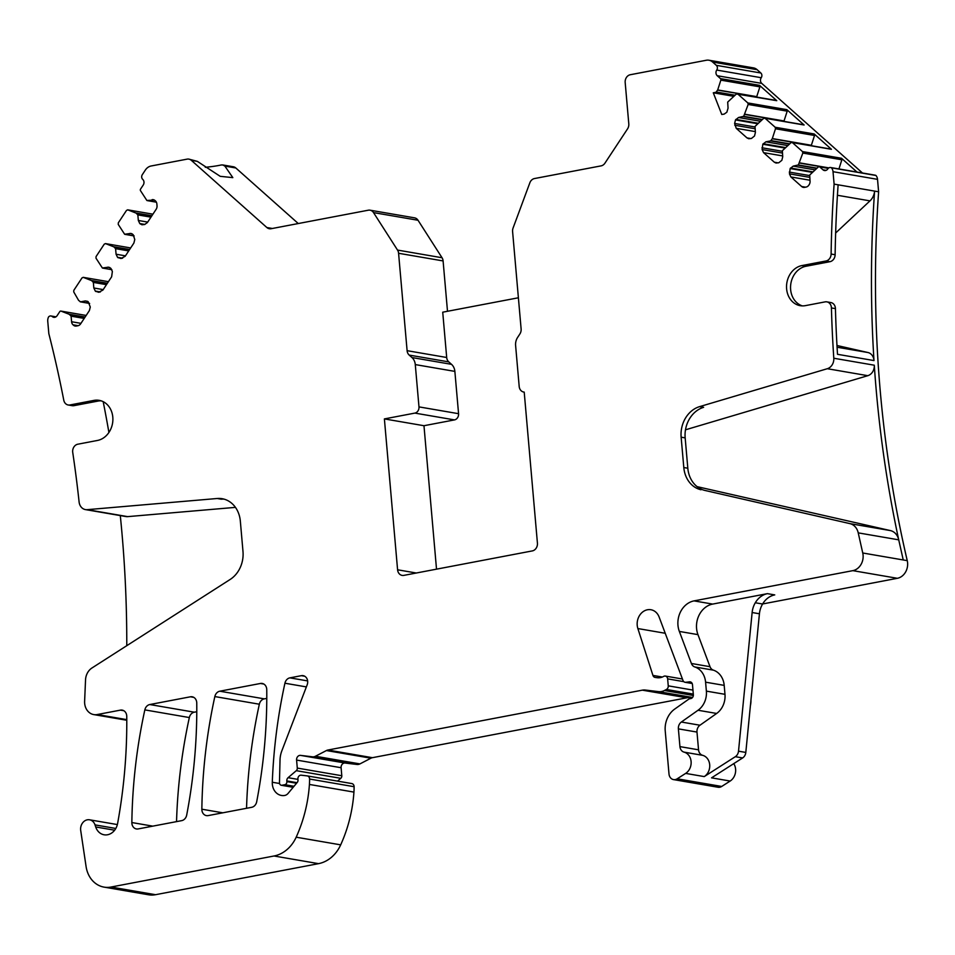 <?xml version="1.0" encoding="UTF-8"?>
<svg xmlns="http://www.w3.org/2000/svg" width="955" height="955" viewBox="0 0 955 955"><rect width="100%" height="100%" fill="white"/><g stroke="black" fill="none" stroke-linecap="round" stroke-linejoin="round"><path stroke-width="1.43" d="M690.859 682.085L689.522 681.846A3.402 2.853 -80.2 0 1 692.482 684.675L693.354 694.691A3.402 2.853 -80.2 0 1 690.799 698.571L689.713 698.774A3.402 2.853 -80.2 0 0 688.651 699.239L674.767 709.028A21.738 18.229 -80.2 0 0 665.229 730.909L669.001 773.992A6.792 5.694 -80.2 0 0 673.55 779.602A6.792 5.694 -80.2 0 0 677.202 778.803L685.654 773.395L704.253 776.594L735.314 756.694A6.792 5.694 -80.2 0 0 738.513 751.179L752.134 612.525A20.377 17.083 -80.2 0 1 755.298 602.76A20.377 17.083 -80.2 0 1 767.438 593.652L712.657 604.085A21.344 17.906 -80.2 0 0 697.962 634.633L679.351 631.434A21.344 17.906 -80.2 0 1 694.046 600.886L852.851 570.648A13.585 11.388 -80.2 0 0 861.207 564.13A13.585 11.388 -80.2 0 0 862.747 552.993L858.223 532.866A13.585 11.388 -80.2 0 0 852.326 524.534A13.585 11.388 -80.2 0 0 849.914 523.627L705.017 490.464A27.17 22.789 -80.2 0 1 687.815 468.225L685.165 437.879A27.17 22.789 -80.2 0 1 703.62 407.319L699.609 406.627A27.17 22.789 -80.2 0 0 681.142 437.187L685.165 437.879M733.738 763.63A11.544 9.681 99.8 0 1 730.157 781.047L711.547 777.848L742.62 757.948A6.792 5.694 -80.2 0 0 745.807 752.433L738.513 751.179M767.462 593.652A20.377 17.083 -80.2 0 0 767.438 593.652L774.756 594.905A20.377 17.083 -80.2 0 0 774.732 594.905A20.377 17.083 99.8 0 0 762.591 604.014A20.377 17.083 99.8 0 0 759.428 613.779L745.807 752.433M679.351 631.434L691.396 663.486L710.007 666.686L697.962 634.633M710.007 666.686A6.792 5.694 -80.2 0 0 713.421 670.159L694.81 666.96A6.792 5.694 -80.2 0 1 691.396 663.486M716.644 713.457L698.033 710.257L681.357 722.028L699.967 725.227L716.644 713.457A19.016 15.949 -80.2 0 0 724.976 694.321L724.2 685.38A19.016 15.949 -80.2 0 0 713.421 670.159M699.967 725.227A6.792 5.694 -80.2 0 0 696.983 732.067L678.384 728.868A6.792 5.694 -80.2 0 1 681.357 722.028M678.384 728.868L679.936 746.619L698.547 749.818L696.983 732.067M698.547 749.818A6.792 5.694 -80.2 0 0 702.677 755.333L684.067 752.134A6.792 5.694 -80.2 0 1 679.936 746.619M704.253 776.594A11.544 9.681 -80.2 0 0 709.708 764.883A11.544 9.681 -80.2 0 0 702.677 755.333M730.157 781.047L721.705 786.454L677.202 778.803M875.962 175.481L831.447 167.817A3.402 2.853 -80.2 0 0 830.623 167.519L875.138 175.171A3.402 2.853 -80.2 0 1 875.962 175.481A6.792 5.694 -80.2 0 1 877.526 179.349L878.612 191.788A1083.686 908.647 -80.2 0 0 907.25 560.645A13.585 11.388 -80.2 0 1 897.354 578.3L762.615 603.966M698.033 710.257A19.016 15.949 -80.2 0 0 706.378 691.122L705.59 682.18A19.016 15.949 -80.2 0 0 694.81 666.96M685.654 773.395A11.544 9.681 -80.2 0 0 691.11 761.684A11.544 9.681 -80.2 0 0 684.067 752.134M673.55 779.602L718.053 787.254A6.792 5.694 -80.2 0 0 721.705 786.454M114.648 830.217L95.703 826.958L95.011 824.881A8.834 7.401 -80.2 0 0 89.543 819.796A8.834 7.401 -80.2 0 0 80.709 830.504L86.081 866.531A27.17 22.789 -80.2 0 0 104.059 887.123L148.562 894.775A27.17 22.789 -80.2 0 0 155.498 894.704L110.995 887.04L274.025 855.99A33.962 28.483 -80.2 0 0 296.181 837.201A129.068 108.213 -80.2 0 0 309.42 784.449A63.854 53.54 -80.2 0 0 309.599 779.041A3.402 2.853 -80.2 0 0 307.188 775.902L301.219 775.185A3.402 2.853 -80.2 0 0 297.912 779.089L297.996 780.068A2.722 2.28 -80.2 0 1 297.303 782.336L288.124 793.366A6.792 5.694 -80.2 0 1 284.315 795.515A13.585 11.388 -80.2 0 1 281.439 795.455A13.585 11.388 -80.2 0 1 272.294 782.252A475.506 398.701 -80.2 0 1 284.924 683.219A6.792 5.694 -80.2 0 1 289.878 677.859L301.386 675.674A6.792 5.694 -80.2 0 1 303.117 675.651A6.792 5.694 -80.2 0 1 307.164 684.831L281.868 750.749A23.708 19.876 -80.2 0 0 280.018 760.12L279.469 782.658A2.722 2.28 -80.2 0 0 281.988 785.249L284.841 784.7A2.722 2.28 -80.2 0 0 286.882 781.596L286.822 780.927A3.402 2.853 -80.2 0 1 288.088 777.692L296.289 770.673A2.722 2.28 -80.2 0 0 297.291 768.083L296.587 760.073A4.071 3.414 -80.2 0 1 300.562 755.381L312.476 756.814A6.792 5.694 -80.2 0 0 315.437 756.253L326.431 750.546A6.792 5.694 -80.2 0 1 327.887 750.033L642.333 690.155A13.585 11.388 -80.2 0 1 645.329 690.047L658.52 691.623A13.585 11.388 -80.2 0 0 664.429 690.501L666.411 689.474A3.402 2.853 -80.2 0 0 668.249 685.845L667.64 678.874A3.402 2.853 -80.2 0 0 663.665 676.391A13.585 11.388 -80.2 0 1 657.076 677.692L655.094 677.405A3.402 2.853 -80.2 0 0 655.094 677.405A3.402 2.853 -80.2 0 1 652.934 675.412L637.868 628.557A13.585 11.388 -80.2 0 1 639.91 614.936A13.585 11.388 -80.2 0 1 650.916 609.732A13.585 11.388 -80.2 0 1 659.129 617.037L682.98 680.449A3.402 2.853 -80.2 0 0 685.714 682.288L689.522 681.846M298.27 223.542L235.813 167.973A6.792 5.694 -80.2 0 0 233.354 166.767L222.754 164.952L224.879 166.098L232.829 177.63L220.211 176.329L197.327 161.359L191.31 160.321A6.792 5.694 -80.2 0 0 188.839 159.115A6.792 5.694 -80.2 0 0 187.108 159.139L151.129 165.991A10.195 8.547 -80.2 0 0 145.339 170.074L142.319 174.658A3.402 2.853 -80.2 0 0 142.725 179.373A4.071 3.414 -80.2 0 1 143.226 185.043L140.564 189.078A1.361 1.134 -80.2 0 0 140.492 190.666L146.867 200.466L154.4 200.084M447.501 311.27L443.096 260.93A6.792 5.694 -80.2 0 0 442.034 257.743L418.027 220.259A6.792 5.694 -80.2 0 0 414.53 217.835L370.027 210.184A6.792 5.694 -80.2 0 0 368.296 210.207L271.065 228.722A6.792 5.694 -80.2 0 1 269.334 228.734A6.792 5.694 -80.2 0 1 266.863 227.529L191.31 160.321M862.484 172.998L761.744 83.383A4.071 3.414 -80.2 0 1 761.242 77.713A3.402 2.853 -80.2 0 0 760.837 72.998L757.124 69.691A10.195 8.547 -80.2 0 0 753.423 67.877L708.908 60.225A10.195 8.547 -80.2 0 0 706.306 60.261L630.3 74.729A6.792 5.694 -80.2 0 0 625.179 82.488L628.796 123.84A6.792 5.694 -80.2 0 1 627.542 128.877L604.957 163.138A6.792 5.694 -80.2 0 1 601.101 165.872L534.478 178.549A6.792 5.694 -80.2 0 0 529.834 182.835L513.062 228.078A6.792 5.694 -80.2 0 0 512.596 231.564L521.12 328.974A6.792 5.694 -80.2 0 1 519.854 334.011L517.622 337.413A10.875 9.12 -80.2 0 0 515.605 345.471L519.186 386.453A6.792 5.694 -80.2 0 0 523.734 392.051A6.792 5.694 -80.2 0 0 524.211 392.111L537.426 543.156A6.792 5.694 -80.2 0 1 532.305 550.916L403.881 575.376A6.792 5.694 -80.2 0 1 402.139 575.399A6.792 5.694 -80.2 0 1 397.59 569.789L384.388 418.911L423.972 425.715L454.473 419.902A5.432 4.56 -80.2 0 0 458.567 413.694L454.867 371.388A10.875 9.12 -80.2 0 0 451.524 364.344L411.951 357.54A10.875 9.12 -80.2 0 1 415.282 364.583L454.867 371.388M750.391 705.721A19.016 15.949 -80.2 0 0 750.952 700.027M692.053 697.962L689.832 697.699A13.585 11.388 -80.2 0 0 686.848 697.807L372.402 757.685A6.792 5.694 -80.2 0 0 370.946 758.198L359.94 763.904L315.437 756.253M337.533 781.118L340.792 778.325A2.722 2.28 -80.2 0 0 341.795 775.735L341.102 767.725A4.071 3.414 -80.2 0 1 345.065 763.033L356.991 764.466A6.792 5.694 -80.2 0 0 359.94 763.904M155.498 894.704L318.54 863.654A33.962 28.483 -80.2 0 0 340.684 844.853A129.068 108.213 -80.2 0 0 353.935 792.101A63.854 53.54 -80.2 0 0 354.102 786.705A3.402 2.853 -80.2 0 0 351.691 783.554L307.426 775.938M196.778 711.726L194.307 712.191A6.792 5.694 -80.2 0 0 189.341 717.551A475.506 398.701 -80.2 0 0 176.544 821.622M266.779 698.392L264.308 698.857A6.792 5.694 -80.2 0 0 259.342 704.217A475.506 398.701 -80.2 0 0 246.545 808.288M685.487 429.81L867.809 375.685A9.514 7.974 -80.2 0 0 874.291 365.204A1083.686 908.647 -80.2 0 0 898.727 539.838L903.239 559.964L862.747 552.993M858.223 532.866L898.727 539.838A13.585 11.388 -80.2 0 0 890.406 530.586L849.914 523.627M697.102 486.644L890.406 530.586M687.815 468.225L683.804 467.532A27.17 22.789 -80.2 0 0 700.994 489.772M683.804 467.532L681.142 437.187M699.609 406.627L827.317 368.714A9.514 7.974 -80.2 0 0 830.408 366.959A9.514 7.974 -80.2 0 0 833.799 358.244A1083.686 908.647 -80.2 0 1 831.423 307.94A6.792 5.694 -80.2 0 0 827.305 301.959A6.792 5.694 -80.2 0 0 826.851 301.864A6.792 5.694 -80.2 0 0 825.108 301.876L805.471 305.624A20.377 17.083 -80.2 0 1 800.266 305.684A20.377 17.083 -80.2 0 1 786.55 285.772A20.377 17.083 -80.2 0 1 801.961 265.562L825.968 260.99A6.792 5.694 -80.2 0 0 827.054 260.655A6.792 5.694 -80.2 0 0 831.113 254.042A1083.686 908.647 -80.2 0 1 834.109 184.124L833.023 171.697A6.792 5.694 -80.2 0 0 831.447 167.817M826.851 301.864L830.862 302.556A6.792 5.694 -80.2 0 1 834.706 305.576A6.792 5.694 -80.2 0 1 835.434 308.632A1083.686 908.647 -80.2 0 0 837.511 354.305L873.992 360.572A9.514 7.974 -80.2 0 0 867.952 352.526L837.081 347.226M878.612 191.788L874.601 191.096A1083.686 908.647 -80.2 0 0 873.992 360.572M825.968 260.99L829.979 261.682L805.972 266.254A20.377 17.083 -80.2 0 0 790.645 285.259A20.377 17.083 -80.2 0 0 802.296 305.875M829.979 261.682A6.792 5.694 -80.2 0 0 834.849 256.68A6.792 5.694 -80.2 0 0 835.124 254.734L831.113 254.042M835.649 232.996L869.981 200.872A13.585 11.388 -80.2 0 0 874.601 191.096L834.109 184.124M838.12 184.816A1083.686 908.647 -80.2 0 0 835.124 254.734M830.623 167.519A3.402 2.853 -80.2 0 0 827.83 168.892A4.071 3.414 -80.2 0 1 824.475 170.539A4.071 3.414 -80.2 0 1 822.995 169.811L819.724 166.91A1.361 1.134 -80.2 0 0 818.387 166.91L809.685 175.028L810.055 181.104A4.751 3.987 -80.2 0 1 809.172 184.637L808.825 185.151A4.751 3.987 -80.2 0 1 806.127 187.061L804.588 187.359A4.751 3.987 -80.2 0 1 803.382 187.371A4.751 3.987 -80.2 0 1 801.651 186.523L790.895 176.95L809.971 180.232M791.05 142.605L792.399 142.593L791.05 142.605L782.36 150.711L782.718 156.799L781.847 160.321L778.791 162.744L776.057 163.054L774.326 162.207L763.57 152.645L782.646 155.928M763.725 118.289L765.074 118.277L763.725 118.289L755.035 126.406L755.393 132.482L754.51 136.004L751.466 138.439L748.732 138.738L746.989 137.902L736.233 128.328L755.31 131.611M717.611 90.128L756.73 96.646L717.694 89.937L715.987 92.277L713.289 92.79L733.607 96.288M713.289 92.79L721.753 114.469L724.141 114.123L726.839 112.224L728.056 108.166L727.698 102.09L736.401 93.972L737.738 93.972L747.825 102.937L748.171 104.453L743.694 116.319L738.549 117.501L735.505 119.924L734.622 123.458L736.233 128.328M756.73 96.646L759.882 86.857A1.361 1.134 -80.2 0 0 759.535 85.341L776.773 100.681A1.361 1.134 -80.2 0 0 776.164 100.43M717.694 89.937L720.846 80.136A1.361 1.134 -80.2 0 0 720.5 78.632L717.229 75.72A4.071 3.414 -80.2 0 1 716.739 70.061A3.402 2.853 -80.2 0 0 716.322 65.334L712.609 62.039A10.195 8.547 -80.2 0 0 708.908 60.225M436.519 569.168L423.972 425.715M384.388 418.911L414.888 413.097A5.432 4.56 -80.2 0 0 418.982 406.89L415.282 364.583M409.194 355.081L448.778 361.885A6.792 5.694 -80.2 0 1 446.689 357.492L407.105 350.676A6.792 5.694 -80.2 0 0 409.194 355.081L411.951 357.54M448.778 361.885L451.524 364.344M407.105 350.676L398.581 253.278A6.792 5.694 -80.2 0 0 397.531 250.079L373.524 212.607A6.792 5.694 -80.2 0 0 370.027 210.184M188.839 159.115L197.327 161.359M222.754 164.952L221.166 164.988A26.692 4.357 -5 0 1 219.077 165.418A26.692 4.357 -5 0 1 205.301 167.28M85.138 317.012L69.214 314.279L71.1 316.165L71.589 321.74A4.751 3.987 -80.2 0 0 73.046 324.819L73.463 325.201A4.751 3.987 -80.2 0 0 75.194 326.049A4.751 3.987 -80.2 0 0 76.412 326.025L77.94 325.739A4.751 3.987 -80.2 0 0 80.638 323.829L89.4 310.554L90.271 307.021L88.242 301.768L85.293 300.944L80.53 301.852L78.597 300.371L73.738 291.92L73.822 290.332L82.023 277.881L83.336 277.38L91.62 280.615L93.351 282.405L93.829 287.992L95.297 291.072L98.652 292.278L102.889 290.081L111.639 276.795L112.368 271.471L110.911 268.391L108.751 267.173L102.364 267.973L95.989 258.172L96.061 256.585L104.274 244.122L105.575 243.632L113.86 246.856L115.591 248.658L116.08 254.233L117.537 257.313L120.903 258.519L125.141 256.322L133.891 243.048L134.774 239.514L133.163 234.644L131.002 233.426L124.616 234.226L118.241 224.413L118.313 222.825L126.526 210.375L127.827 209.873L136.111 213.108L137.842 214.899L138.332 220.474L139.788 223.566L141.949 224.783L144.683 224.473L147.392 222.575L156.143 209.288A4.751 3.987 -80.2 0 0 157.026 205.767L156.871 203.964A4.751 3.987 -80.2 0 0 155.402 200.884L154.985 200.514A4.751 3.987 -80.2 0 0 153.254 199.667A4.751 3.987 -80.2 0 0 152.048 199.679M69.214 314.279L61.084 311.139A1.361 1.134 -80.2 0 0 59.783 311.628L57.121 315.663A4.071 3.414 -80.2 0 1 53.767 317.311A4.071 3.414 -80.2 0 1 52.286 316.582A3.402 2.853 -80.2 0 0 48.598 316.905A6.792 5.694 -80.2 0 0 47.75 321.25L48.836 333.677A1083.686 908.647 -80.2 0 1 63.77 400.181A6.792 5.694 -80.2 0 0 68.199 404.992A6.792 5.694 -80.2 0 0 68.82 405.051A6.792 5.694 -80.2 0 0 69.942 404.968L93.948 400.396L97.959 401.088L73.953 405.66L69.942 404.968M68.199 404.992L72.222 405.684A6.792 5.694 -80.2 0 0 73.953 405.66M101.135 400.837A20.377 17.083 -80.2 0 0 97.959 401.088M235.443 507.368L127.672 516.631A9.514 7.974 -80.2 0 1 125.941 516.56L85.449 509.6A9.514 7.974 -80.2 0 1 83.885 509.122A9.514 7.974 -80.2 0 1 79.098 501.96A1083.686 908.647 -80.2 0 0 72.735 452.431A6.792 5.694 -80.2 0 1 75.708 445.102A6.792 5.694 -80.2 0 1 77.797 444.206L97.446 440.458A20.377 17.083 -80.2 0 0 112.869 420.248A20.377 17.083 -80.2 0 0 99.153 400.348A20.377 17.083 -80.2 0 0 93.948 400.396M108.906 432.472A1083.686 908.647 -80.2 0 0 103.188 401.673M126.776 645.676A1083.686 908.647 -80.2 0 0 120.294 515.593M85.449 509.6A9.514 7.974 -80.2 0 0 87.168 509.672L217.215 498.498L221.238 499.19A27.17 22.789 -80.2 0 1 224.127 499.155M126.788 720.261L93.757 714.591A13.585 11.388 -80.2 0 1 88.027 711.38A13.585 11.388 -80.2 0 1 84.625 701.185L85.532 680.02A13.585 11.388 -80.2 0 1 89.806 669.741A13.585 11.388 -80.2 0 1 91.978 667.975L230.191 579.434A27.17 22.789 -80.2 0 0 242.988 551.489L240.338 521.132A27.17 22.789 -80.2 0 0 222.145 498.701A27.17 22.789 -80.2 0 0 217.215 498.498M93.757 714.591A13.585 11.388 -80.2 0 0 97.231 714.543L120.437 710.126A6.792 5.694 -80.2 0 1 122.18 710.114A6.792 5.694 -80.2 0 1 126.752 716.322A475.506 398.701 -80.2 0 1 117.608 823.497A13.585 11.388 -80.2 0 1 117.572 823.64A13.585 11.388 -80.2 0 1 104.107 834.789A13.585 11.388 -80.2 0 1 95.703 826.958M104.059 887.123A27.17 22.789 -80.2 0 0 110.995 887.04M208.166 815.594L251.69 807.309A6.792 5.694 -80.2 0 0 256.692 801.746A475.506 398.701 -80.2 0 0 266.755 689.653A6.792 5.694 -80.2 0 0 262.183 683.446A6.792 5.694 -80.2 0 0 260.44 683.47L219.793 691.205A6.792 5.694 -80.2 0 0 214.839 696.565A475.506 398.701 -80.2 0 0 201.851 809.207A6.792 5.694 -80.2 0 0 206.423 815.618A6.792 5.694 -80.2 0 0 208.166 815.594M131.85 822.542A6.792 5.694 -80.2 0 0 136.422 828.952A6.792 5.694 -80.2 0 0 138.165 828.928L181.689 820.643A6.792 5.694 -80.2 0 0 186.691 815.081A475.506 398.701 -80.2 0 0 196.754 702.987A6.792 5.694 -80.2 0 0 192.182 696.78A6.792 5.694 -80.2 0 0 190.439 696.792L149.792 704.539A6.792 5.694 -80.2 0 0 144.838 709.887A475.506 398.701 -80.2 0 0 131.85 822.542L152.8 826.147M446.689 357.492L442.726 312.19L518.386 297.781M836.974 345.495L867.952 352.526M838.932 168.951L841.868 159.783A1.361 1.134 -80.2 0 0 841.522 158.279L857.005 172.055M744.936 114.445L783.971 121.154L787.207 111.162A1.361 1.134 -80.2 0 0 786.86 109.658L804.11 124.998A1.361 1.134 -80.2 0 0 803.489 124.735M804.11 124.998L765.074 118.277L775.162 127.254L775.496 128.77L772.261 138.75L811.296 145.458L814.531 135.479A1.361 1.134 -80.2 0 0 814.197 133.963L831.435 149.302A1.361 1.134 -80.2 0 0 830.826 149.052M831.435 149.302L792.399 142.593L802.487 151.57L802.833 153.075L798.356 164.94L793.211 166.122L790.167 168.558L789.439 173.87L790.895 176.95M772.261 138.75L770.637 140.91L765.874 141.817L762.83 144.241L762.114 149.565L763.57 152.645M736.401 93.972L776.773 100.681M127.66 209.825L152.919 214.183L127.66 209.825M134.106 235.897L124.616 234.226M105.408 243.585L130.668 247.942L105.408 243.585M102.615 268.092L111.878 269.692L102.364 267.973M108.428 281.677L83.157 277.332L108.416 281.689M89.603 303.404L80.113 301.732M742.62 757.948L735.314 756.694M759.428 613.779L752.134 612.525M762.591 604.014L755.298 602.76M694.046 600.886L712.657 604.085M897.354 578.3L852.851 570.648M724.2 685.38L705.59 682.18M706.378 691.122L724.976 694.321M907.25 560.645L903.239 559.964M318.54 863.654L274.025 855.99M340.684 844.853L296.181 837.201M353.935 792.101L309.42 784.449M354.102 786.705L309.599 779.041M279.552 783.494L272.294 782.252M306.364 686.908L284.924 683.219M307.629 680.915L289.878 677.859M304.74 676.247L301.386 675.674M293.269 787.183L281.988 785.249M294.021 786.287L284.841 784.7M296.539 783.255L286.882 781.596M297.017 782.682L286.822 780.927M297.936 779.387L288.088 777.692M340.792 778.325L296.289 770.673M341.795 775.735L297.291 768.083M341.102 767.725L296.587 760.073M345.065 763.033L300.562 755.381M356.991 764.466L312.476 756.814M370.946 758.198L326.431 750.546M372.402 757.685L327.887 750.033M686.848 697.807L642.333 690.155M689.832 697.699L645.329 690.047M692.53 697.472L658.52 691.623M693.354 695.479L664.429 690.501M693.306 694.094L666.411 689.474M692.96 690.095L668.249 685.845M683.768 681.643L667.64 678.874M662.352 677.023L652.934 675.412M665.241 633.272L637.868 628.557M692.136 683.398L685.714 682.288M827.317 368.714L867.809 375.685M874.291 365.204L833.799 358.244M835.434 308.632L831.423 307.94M805.972 266.254L801.961 265.562M877.526 179.349L833.023 171.697M826.111 170.348L822.995 169.811M805.495 187.18L801.651 186.523M774.326 162.207L778.158 162.875M746.989 137.902L750.833 138.559M715.987 92.277L734.586 95.476M734.92 95.202L716.369 92.014M720.846 80.136L759.882 86.857M761.242 77.713L716.739 70.061M761.744 83.383L717.229 75.72M760.837 72.998L716.322 65.334M757.124 69.691L712.609 62.039M416.32 573.012L397.59 569.789M414.888 413.097L454.473 419.902M458.567 413.694L418.982 406.89M443.096 260.93L398.581 253.278M442.034 257.743L397.531 250.079M418.027 220.259L373.524 212.607M272.342 228.472L266.863 227.529M235.813 167.973L224.879 166.098M147.106 200.586L156.381 202.185L147.285 200.586M77.307 325.858L73.463 325.201M73.046 324.819L78.131 325.703M80.96 323.351L71.589 321.74M71.1 316.165L84.207 318.421M84.446 318.051L70.885 315.723M69.369 314.374L85.091 317.072M61.084 311.139L86.165 315.448L60.893 311.079M55.402 317.12L52.286 316.582M127.672 516.631L87.168 509.672M126.776 719.628L97.231 714.543M123.804 710.711L120.437 710.126M115.818 828.463L95.011 824.881M222.79 812.812L201.851 809.207M259.342 704.217L214.839 696.565M264.308 698.857L219.793 691.205M263.807 684.043L260.44 683.47M189.341 717.551L144.838 709.887M194.307 712.191L149.792 704.539M193.805 697.377L190.439 696.792M869.981 200.872L837.428 195.274M85.293 300.944L87.645 301.35M91.465 280.519L107.39 283.253M91.62 280.615L107.342 283.325M93.136 281.976L106.697 284.304M93.351 282.405L106.459 284.662M93.829 287.992L103.212 289.604M95.297 291.072L100.371 291.944M95.715 291.442L99.559 292.111M113.705 246.76L129.629 249.506M113.86 246.856L129.594 249.565M115.388 248.216L128.949 250.544M115.591 248.658L128.71 250.914M116.08 254.233L125.451 255.845M117.537 257.313L122.622 258.184M117.966 257.695L121.798 258.351M107.545 267.185L109.897 267.591M135.956 213.013L151.881 215.746M136.111 213.108L151.845 215.818M137.639 214.457L151.2 216.797M137.842 214.899L150.962 217.155M138.332 220.474L147.703 222.085M139.788 223.566L144.874 224.437M140.218 223.936L144.05 224.592M129.796 233.438L132.148 233.832M747.825 102.937L786.86 109.658M748.171 104.453L787.207 111.162M745.031 114.254L784.067 120.963M743.694 116.319L762.257 119.506M743.312 116.594L761.911 119.793M738.549 117.501L760.192 121.225M735.851 119.411L757.828 123.183M735.505 119.924L757.243 123.672M734.622 123.458L754.904 126.943M734.777 125.248L755.059 128.734M775.162 127.254L814.197 133.963M775.496 128.77L814.531 135.479M772.356 138.559L811.392 145.279M771.031 140.636L789.582 143.823M770.637 140.91L789.248 144.109M765.874 141.817L787.517 145.53M763.176 143.716L785.153 147.5M762.83 144.241L784.58 147.977M761.959 147.762L782.24 151.26M762.114 149.565L782.396 153.051M802.487 151.57L841.522 158.279M819.724 166.91L828.248 168.367M720.5 78.632L759.535 85.341M802.833 153.075L841.868 159.783M799.681 162.875L828.845 167.889M799.598 163.066L828.606 168.056M798.356 164.94L816.907 168.14M797.974 165.215L816.573 168.414M793.211 166.122L814.854 169.847M790.501 168.032L812.49 171.804M790.167 168.558L811.905 172.294M789.284 172.079L809.565 175.565M789.439 173.87L809.721 177.355M351.81 783.566L307.307 775.914M293.173 787.302L281.295 785.261M682.431 679.005L665.36 676.068M692.184 683.505L685.033 682.276M55.963 316.833L51.045 315.986M117.37 824.571L89.543 819.796M89.627 303.439L80.363 301.852M134.13 235.933L124.866 234.345M776.296 100.454L737.26 93.733M803.621 124.759L764.585 118.05M830.957 149.076L791.922 142.367M828.379 168.235L819.235 166.659"/></g></svg>
